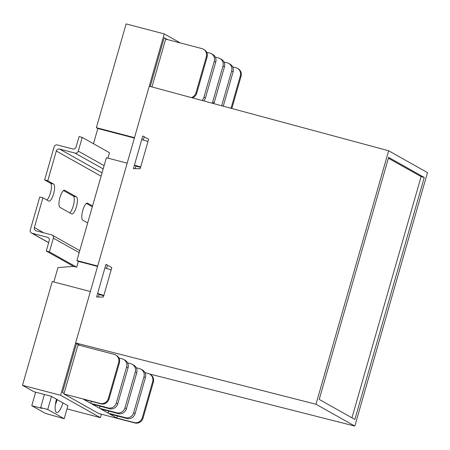 <?xml version="1.0" encoding="UTF-8"?>
<svg xmlns="http://www.w3.org/2000/svg" width="450" height="450" viewBox="0 0 450 450"><rect width="100%" height="100%" fill="white"/><g stroke="black" fill="none" stroke-linecap="round" stroke-linejoin="round"><path stroke-width="0.67" d="M164.222 37.682L150.227 86.49L164.222 37.682L167.704 39.639L164.222 37.682M180.338 42.947L164.244 33.902L134.494 137.655L96.373 127.676L126.124 23.923L164.244 33.902M134.376 138.066L119.796 134.218L134.421 137.908M62.471 392.524L64.069 393.424L62.471 392.524L76.539 343.468L62.471 392.524M67.916 405.709L51.255 396.264L33.924 391.731L22.5 385.307L52.251 281.554L90.371 291.527L60.621 395.286L100.378 417.639L101.368 414.191M97.566 266.428L82.991 262.586L97.611 266.276M53.831 281.964L57.954 267.576L73.541 266.383L76.691 267.204L78.356 261.399L76.894 260.578L106.386 157.725L127.176 163.164L97.684 266.017L76.894 260.578M46.851 199.997A8.871 2.644 104.7 0 0 50.895 191.183A8.871 2.644 104.7 0 0 50.479 183.234L44.629 179.944L54.101 146.914A2.728 2.599 119.3 0 1 57.369 144.956L72.81 148.995A2.728 2.599 -60.7 0 0 76.078 147.043L79.076 136.575L82.232 137.402L109.513 152.741L107.966 158.136M119.891 134.274L97.836 128.503L93.471 143.719M97.836 128.503L96.373 127.676M135.889 165.881L134.426 165.06L140.659 167.046M140.563 167.383L135.827 166.14M147.971 141.536L141.739 139.551L142.785 135.962L148.629 139.252L140.186 168.688L133.408 168.666L141.739 139.551M111.167 269.899L104.929 267.913L105.975 264.324L111.819 267.615L103.382 297.051L96.598 297.028L97.627 293.434L103.849 295.408M103.753 295.746L99.022 294.508M99.079 294.249L97.616 293.423L104.929 267.913M66.999 408.904L100.378 417.639M22.5 385.307L60.621 395.286M83.081 262.637L78.356 261.399M388.654 150.773L427.5 172.614L354.819 426.077L315.973 404.235L388.654 150.773L149.237 86.226L75.623 342.956L80.021 345.426M354.864 419.451L424.26 177.441L388.614 157.399L319.219 399.409L354.864 419.451M351.945 417.814L421.11 176.614L424.26 177.441M421.11 176.614L388.378 158.214M75.623 342.956L315.973 404.235M354.819 426.077L149.428 373.95M135.101 168.671L135.996 165.561M143.308 140.051L144.248 136.783M98.297 297.034L99.186 293.923M106.504 268.414L107.438 265.151M56.509 399.223A11.942 3.561 104.7 0 0 55.761 411.711A11.942 3.561 104.7 0 0 56.424 412.464A11.942 3.561 104.7 0 0 62.904 402.817M55.395 404.387A6.823 2.036 104.7 0 0 57.127 399.572M35.651 392.186L31.776 405.714L45.484 413.421L64.181 418.725L67.933 405.647M44.409 394.476L40.641 407.621L42.013 408.392L31.776 405.714M51.48 396.394L47.728 409.478L40.641 407.621M47.728 409.478L64.181 418.725M39.752 196.954L42.902 197.775L34.369 227.537A2.728 2.599 -60.7 0 0 36.141 230.811L51.576 234.855A2.728 2.599 119.3 0 1 53.348 238.129L49.404 251.865L46.254 251.038L49.258 240.576A2.728 2.599 -60.7 0 0 47.486 237.296L32.051 233.257A2.728 2.599 119.3 0 1 30.279 229.984L39.752 196.954M82.232 137.402L78.289 151.132A2.728 2.599 119.3 0 1 75.021 153.09L59.586 149.051A2.728 2.599 -60.7 0 0 56.312 151.009L47.779 180.771L53.629 184.061A8.871 2.644 104.7 0 1 53.663 193.567A8.871 2.644 104.7 0 1 48.943 201.144A8.871 2.644 104.7 0 1 48.752 201.066L42.902 197.775M76.478 196.909L64.778 190.328A8.871 2.644 104.7 0 0 64.586 190.249A8.871 2.644 104.7 0 0 59.873 197.831A8.871 2.644 104.7 0 0 59.906 207.338L71.601 213.913A8.871 2.644 104.7 0 0 71.797 213.992A8.871 2.644 104.7 0 0 76.511 206.415A8.871 2.644 104.7 0 0 76.478 196.909L73.328 196.082L63.529 190.575M92.559 205.948L87.632 203.175A8.871 2.644 104.7 0 0 87.441 203.096A8.871 2.644 104.7 0 0 82.721 210.679A8.871 2.644 104.7 0 0 82.755 220.185L87.683 222.953M76.691 267.204L49.404 251.865M73.541 266.383L46.254 251.038M69.699 212.844A8.871 2.644 104.7 0 0 73.744 204.03A8.871 2.644 104.7 0 0 73.328 196.082M92.323 206.764L86.383 203.422M44.629 179.944L47.779 180.771M123.638 359.443L125.1 360.264A6.823 6.491 119.3 0 1 128.053 367.858L117.737 403.836A6.823 6.491 119.3 0 1 109.564 408.724L108.101 407.902A6.823 6.491 -60.7 0 0 116.274 403.014L126.591 367.037A6.823 6.491 -60.7 0 0 123.638 359.443A6.823 6.491 -60.7 0 0 122.169 358.847L118.918 357.998M109.564 408.724L92.239 404.19L99.456 408.251L116.786 412.785A6.823 6.491 -60.7 0 0 124.959 407.897L135.276 371.919A6.823 6.491 -60.7 0 0 132.317 364.326A6.823 6.491 -60.7 0 0 130.849 363.729L127.603 362.88M132.317 364.326L133.779 365.147A6.823 6.491 119.3 0 1 136.738 372.741L126.422 408.718A6.823 6.491 119.3 0 1 118.249 413.606L116.786 412.785M118.249 413.606L100.918 409.072L108.141 413.134L125.466 417.668A6.823 6.491 -60.7 0 0 133.644 412.779L143.961 376.802A6.823 6.491 -60.7 0 0 141.002 369.208A6.823 6.491 -60.7 0 0 139.534 368.612L136.288 367.762M141.002 369.208L142.464 370.029A6.823 6.491 119.3 0 1 145.423 377.623L135.107 413.601A6.823 6.491 119.3 0 1 126.928 418.489L125.466 417.668M126.928 418.489L109.603 413.955L116.826 418.016L134.151 422.55A6.823 6.491 -60.7 0 0 142.329 417.656L152.64 381.684A6.823 6.491 -60.7 0 0 149.687 374.085L150.418 374.501A6.823 6.491 119.3 0 1 153.371 382.095L143.061 418.072A6.823 6.491 119.3 0 1 134.882 422.961L98.651 413.483L63.917 393.952L100.147 403.431A6.823 6.491 -60.7 0 0 108.326 398.543L118.642 362.565A6.823 6.491 -60.7 0 0 115.684 354.971A6.823 6.491 -60.7 0 0 114.216 354.375L77.985 344.897L63.917 393.952M149.687 374.085A6.823 6.491 -60.7 0 0 148.219 373.494L144.968 372.645M115.684 354.971L116.415 355.382A6.823 6.491 119.3 0 1 119.374 362.976L109.058 398.953A6.823 6.491 119.3 0 1 100.879 403.847L100.147 403.431M100.879 403.847L83.554 399.308L90.776 403.369L108.101 407.902M90.776 403.369L91.35 401.349M116.826 418.016L117.405 415.997M108.141 413.134L108.72 411.114M99.456 408.251L100.035 406.232M201.999 100.451A6.823 6.491 -60.7 0 0 203.957 97.228L214.273 61.251A6.823 6.491 -60.7 0 0 211.32 53.657L212.782 54.478A6.823 6.491 119.3 0 1 215.736 62.072L205.419 98.049A6.823 6.491 119.3 0 1 203.794 100.935M211.32 53.657A6.823 6.491 -60.7 0 0 209.852 53.061L206.601 52.211M212.226 103.207A6.823 6.491 -60.7 0 0 212.642 102.111L222.958 66.133A6.823 6.491 -60.7 0 0 219.999 58.539A6.823 6.491 -60.7 0 0 218.531 57.943L215.286 57.094M219.999 58.539L221.462 59.361A6.823 6.491 119.3 0 1 224.421 66.954L214.104 102.932A6.823 6.491 119.3 0 1 213.857 103.646M221.681 105.756L231.643 71.016A6.823 6.491 -60.7 0 0 228.684 63.422A6.823 6.491 -60.7 0 0 227.216 62.826L223.971 61.976M228.684 63.422L230.147 64.243A6.823 6.491 119.3 0 1 233.106 71.837L223.256 106.183M231.041 108.281L240.322 75.898A6.823 6.491 -60.7 0 0 237.369 68.304L238.101 68.715A6.823 6.491 119.3 0 1 241.054 76.309L231.829 108.495M237.369 68.304A6.823 6.491 -60.7 0 0 235.901 67.708L232.65 66.859M191.317 97.571A6.823 6.491 -60.7 0 0 196.009 92.756L206.325 56.779A6.823 6.491 -60.7 0 0 203.366 49.185L204.097 49.596A6.823 6.491 119.3 0 1 207.056 57.189L196.74 93.167A6.823 6.491 119.3 0 1 192.403 97.864M203.366 49.185A6.823 6.491 -60.7 0 0 201.898 48.589L165.667 39.111L151.948 86.957M104.113 165.656L78.289 151.132M103.174 168.924L75.021 153.09M102.026 172.918L59.586 149.051M101.093 176.186L56.312 151.009M43.729 232.796L34.369 227.537M79.166 252.647L53.348 238.129M48.583 237.915L47.486 237.296M48.673 242.606L32.051 233.257M87.233 203.074L87.632 203.175M64.384 190.226L64.778 190.328M50.479 183.234L53.629 184.061M128.053 367.858L126.591 367.037M136.738 372.741L135.276 371.919M145.423 377.623L143.961 376.802M153.371 382.095L152.64 381.684M117.737 403.836L116.274 403.014M126.422 408.718L124.959 407.897M135.107 413.601L133.644 412.779M143.061 418.072L142.329 417.656M134.882 422.961L134.151 422.55M119.374 362.976L118.642 362.565M109.058 398.953L108.326 398.543M215.736 62.072L214.273 61.251M224.421 66.954L222.958 66.133M233.106 71.837L231.643 71.016M241.054 76.309L240.322 75.898M205.419 98.049L203.957 97.228M214.104 102.932L212.642 102.111M207.056 57.189L206.325 56.779M196.74 93.167L196.009 92.756M79.751 250.605L52.161 235.091M48.651 242.685L31.461 233.021"/></g></svg>
